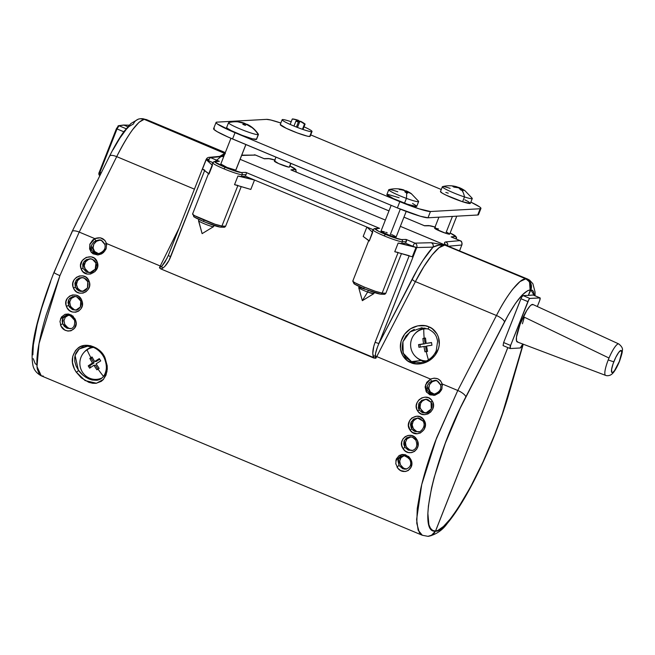 <?xml version="1.0" encoding="UTF-8"?>
<svg xmlns="http://www.w3.org/2000/svg" width="655" height="655" viewBox="0 0 655 655"><rect width="100%" height="100%" fill="white"/><g stroke="black" fill="none" stroke-linecap="round" stroke-linejoin="round"><path stroke-width="0.98" d="M426.503 360.93A16.064 15.638 86.8 0 1 410.669 346.225A16.064 15.638 86.8 0 1 423.777 328.998A27.06 6.19 80.8 0 0 424.186 338.242A26.2 0.606 -8.8 0 1 425.496 338.037L426.135 343.392L431.53 342.54L431.948 345.21L426.552 346.061L427.576 351.399A26.2 0.606 171.2 0 0 426.266 351.604A27.06 6.19 80.8 0 0 428.427 359.849A27.06 6.19 -99.2 0 1 426.266 351.604A26.2 0.606 171.2 0 0 424.972 351.817L423.957 346.479L418.946 347.314L418.725 345.971L418.529 344.636L423.539 343.81L422.893 338.455A26.2 0.606 -8.8 0 1 424.186 338.242A27.06 6.19 -99.2 0 1 423.777 328.998A16.064 15.638 -93.2 0 0 410.669 346.225A16.064 15.638 -93.2 0 0 426.503 360.93M427.944 328.908A16.064 15.638 -93.2 0 0 423.777 328.998A16.064 15.638 86.8 0 1 425.349 328.826A16.064 15.638 86.8 0 1 427.944 328.908M102.041 377.935A16.064 15.638 86.8 0 1 96.383 379.376A16.064 15.638 86.8 0 1 80.614 368.249A16.064 15.638 86.8 0 1 87.041 349.786A27.06 5.42 56.7 0 0 90.906 357.687A26.2 2.956 -31.9 0 1 92.028 356.959L94.68 361.535L99.306 358.613L100.723 360.897L96.105 363.812L99.134 368.364A26.2 2.956 148.1 0 0 98.021 369.092A27.06 5.42 56.7 0 0 103.498 376.363A27.06 5.42 -123.3 0 1 98.021 369.092A26.2 2.956 148.1 0 0 96.924 369.821L93.886 365.269L89.645 368.167L88.924 367.029L88.22 365.883L92.461 362.985L89.809 358.416A26.2 2.956 -31.9 0 1 90.906 357.687A27.06 5.42 -123.3 0 1 87.041 349.786A16.064 15.638 -93.2 0 0 81.777 371.017A16.064 15.638 -93.2 0 0 102.041 377.935M96.383 379.376L97.57 379.31A16.064 15.638 -93.2 0 0 101.066 378.696L97.505 379.31M93.477 347.396A16.064 15.638 -93.2 0 0 87.041 349.786A16.064 15.638 86.8 0 1 93.477 347.396M618.59 343.883A17.046 3.545 112.7 0 0 609.003 358.031A17.046 3.545 112.7 0 0 608.249 359.873A5.076 0.499 21.5 0 0 613.866 361.666A11.97 2.489 -67.3 0 1 620.981 350.433A11.97 2.489 -67.3 0 1 619.368 361.363A5.076 0.499 21.5 0 0 619.515 361.298A5.076 0.499 -158.5 0 1 619.368 361.363L614.513 370.648L612.875 372.359L611.803 372.417L611.59 369.461L613.072 363.828L615.749 357.417L618.721 352.382L620.981 350.433L621.775 352.218L619.368 361.363A11.97 2.489 -67.3 0 1 612.253 372.605A11.97 2.489 -67.3 0 1 613.866 361.666A5.076 0.499 -158.5 0 1 608.249 359.873A17.046 3.545 -67.3 0 1 609.003 358.031L523.353 316.733A20.297 4.217 112.7 0 0 517.049 341.828M605.498 375.331A17.046 3.545 -67.3 0 1 608.249 359.873A17.046 3.545 112.7 0 0 605.777 375.43M456.281 186.642C451.852 185.463 447.283 185.455 442.575 186.618A16.064 1.58 21.5 0 0 448.601 190.638A16.064 1.58 21.5 0 0 464.493 196.934L462.594 201.748A16.064 1.58 21.5 0 0 470.364 203.353L472.255 198.539A16.064 1.58 -158.5 0 1 464.493 196.934A27.06 13.829 -71.9 0 0 461.947 190.351A26.2 22.368 120.8 0 0 460.833 190.024L458.713 187.813L453.989 187.133L452.785 186.413L456.854 186.822M282.141 119.726L280.242 124.54A16.064 1.58 21.5 0 0 293.047 131.27A16.064 1.58 21.5 0 0 309.684 136.494L311.584 131.68A16.064 1.58 -158.5 0 1 294.938 126.456A16.064 1.58 -158.5 0 1 282.141 119.726A16.064 1.58 -158.5 0 1 282.592 119.546L282.346 120.16L282.592 119.546A16.064 1.58 -158.5 0 1 291.188 121.756M388.759 189.762L386.868 194.576A16.064 1.58 21.5 0 0 404.52 203.181L406.411 198.367A16.064 1.58 -158.5 0 1 388.759 189.762A16.064 1.58 -158.5 0 1 397.814 191.792M411.52 193.831L411.274 193.634A27.027 26.241 -44.8 0 0 406.624 191.047L406.034 192.537L406.624 191.047A27.027 5.887 110.2 0 0 405.412 190.892L405.085 191.71L405.412 190.892A26.2 25.439 -44.8 0 0 404.184 190.4A26.2 25.439 -44.8 0 0 404.053 190.359A26.2 25.439 -44.8 0 1 404.184 190.4A26.2 25.439 -44.8 0 1 405.412 190.892L411.52 193.831L407.074 191.506L407.688 193.184A26.2 25.439 135.2 0 0 406.46 192.693A27.06 5.895 110.2 0 1 406.411 198.367A16.064 1.58 21.5 0 0 418.594 201.281L411.315 193.667M410.169 192.897L406.411 190.932M228.538 122.722L226.638 127.537A16.064 1.58 21.5 0 0 240.09 134.529A16.064 1.58 21.5 0 0 256.351 139.45L258.25 134.635A16.064 1.58 -158.5 0 1 241.982 129.715A16.064 1.58 -158.5 0 1 228.538 122.722A16.064 1.58 -158.5 0 1 228.726 122.591A27.06 26.724 73.1 0 1 238.887 121.977A26.2 3.218 -67.8 0 1 239.075 121.945L244.52 123.246L247.344 124.745M247.262 124.524L251.504 127.021A26.2 3.218 112.2 0 0 251.315 127.054A27.06 26.724 73.1 0 1 258.25 134.635A16.064 1.58 21.5 0 0 258.373 134.25C255.253 129.616 251.463 126.284 247.017 124.27M244.495 123.238C239.869 121.511 234.621 121.29 228.751 122.583A16.064 1.58 21.5 0 0 228.726 122.591A16.064 1.58 21.5 0 0 241.065 129.346A16.064 1.58 21.5 0 0 258.25 134.635A27.06 26.724 -106.9 0 0 251.315 127.054A26.2 3.218 112.2 0 0 251.094 127.144L246.427 124.352L245.314 125.359L242.825 124.344L243.938 123.336L238.666 122.076A26.2 3.218 -67.8 0 1 238.887 121.977A27.06 26.724 -106.9 0 0 228.726 122.591M438.522 228.963L434.895 228.063L435.526 228.955L445.785 233.295L452.425 216.42L445.785 233.295A8.114 0.794 21.5 0 0 449.707 234.097L456.764 216.175M274.609 161.024L278.67 163.594L288.749 167.115L289.256 167.156L290.763 163.324L289.477 167.074A8.114 0.794 21.5 0 1 289.256 167.156A8.114 0.794 21.5 0 1 280.848 164.52A8.114 0.794 21.5 0 1 274.38 161.114L275.952 157.126M230.945 138.287L220.776 164.118A8.114 0.794 21.5 0 0 227.572 167.647A8.114 0.794 21.5 0 0 235.784 170.136L245.871 144.542L235.882 170.005M391.166 205.334L380.997 231.149A8.114 0.794 21.5 0 0 389.921 235.505L400.303 209.133L389.921 235.505L394.777 237.036L396.111 237.085L395.571 236.545M361.429 287.512L359.202 286.513L358.735 287.676A8.114 0.794 21.5 0 0 367.651 292.024L368.315 290.353L367.651 292.024A8.114 0.794 -158.5 0 1 358.727 287.741A8.114 0.794 -158.5 0 1 364.917 289.273M374.275 292.515L373.833 293.628A8.114 0.794 21.5 0 1 367.651 292.024L373.792 293.669L362.338 300.67L367.651 292.024L362.338 300.67L358.727 287.741M198.964 219.482L198.506 220.645A8.114 0.794 21.5 0 0 205.302 224.174A8.114 0.794 21.5 0 0 213.522 226.663L213.989 225.467L213.522 226.663A8.114 0.794 -158.5 0 1 205.58 224.288A8.114 0.794 -158.5 0 1 198.506 220.702A8.114 0.794 -158.5 0 1 198.604 220.571L202.117 233.638L213.522 226.663L202.117 233.638L198.506 220.702M255.679 155.137A3.381 0.704 112.7 0 0 255.622 155.096A3.381 0.704 112.7 0 0 255.548 155.079L241.646 155.44L255.548 155.079L264.391 158.78L269.017 158.666A14.377 1.416 -158.5 0 1 274.805 160.033L268.362 158.535A1.695 1.637 88.5 0 1 269.017 158.666L275.19 160.156M424.473 225.738L403.963 217.157L424.612 225.811L429.246 225.697A1.695 1.637 -91.5 0 0 428.583 225.574A1.695 1.637 88.5 0 1 429.246 225.697A14.377 1.416 -158.5 0 1 435.026 227.064M494.983 434.24A8.458 0.835 -158.5 0 1 494.779 434.339C477.29 481.138 444.712 534.349 435.559 531.066L431.146 535.667L428.002 536.322L432.554 534.881L435.559 531.066L437.884 530.419L443.517 526.423L450.28 518.957L457.919 508.321L470.347 487.328L482.997 461.939L494.779 434.339L502.336 413.886L523.058 344.104L508.501 394.49C504.858 407.066 500.281 420.354 494.779 434.339A8.458 0.835 21.5 0 0 494.983 434.24M508.976 393.589A8.458 4.241 -163.9 0 1 508.501 394.49A8.458 4.241 16.1 0 0 508.96 393.655C505.234 406.501 500.576 420.035 494.983 434.249C487.222 453.899 478.838 472.034 469.848 488.663C461.824 503.449 454.308 515.026 447.291 523.41C442.649 530.034 436.443 534.324 428.689 536.289L428.395 536.314M406.354 469.054L402.686 468.669L399.034 465.484L396.963 466.941C402.8 477.069 416.261 468.44 410.603 459.098L409.686 459.401L410.603 459.098L411.676 462.34L411.103 467.064L408.286 470.486L405.453 471.518L400.655 470.577L397.962 468.366L395.808 463.797L396.242 459.098L399.132 455.544L402.096 454.455L405.388 454.734L409.629 457.64L410.603 459.098L401.965 454.488L395.759 460.883M412.093 450.476L408.253 450.108L404.921 447.3L402.997 448.585C408.826 458.418 422.909 448.749 416.793 439.456L415.81 440.127L416.793 439.456L417.546 441.02L417.956 446.063L416.744 449.101L414.533 451.401L411.61 452.613L408.368 452.523L405.33 451.099L402.997 448.585L401.736 445.425L401.695 442.076L402.89 439.006L405.15 436.664L408.171 435.419L411.463 435.509L414.5 436.934L416.793 439.456C411.152 429.483 396.488 439.521 402.997 448.585L404.921 447.3L403.775 444.262L404.045 441.126L406.501 437.851L410.145 436.787L412.56 437.303L415.843 440.127M418.75 431.784L414.82 431.416L411.807 429L410.046 430.098C416.113 439.595 430.392 428.747 423.859 419.871L422.86 420.936L419.904 418.512L422.86 420.936M426.962 399.247L424.325 399.796L422.09 401.286L420.551 403.488L419.945 406.084L420.371 408.704L423.949 412.413L422.287 412.625L419.241 410.03L417.562 410.808C423.212 420.526 438.252 409.874 432.234 400.999A1.695 0.434 148.5 0 0 431.006 402.244A1.695 0.434 148.5 0 0 431.08 402.309L431.268 409.007L425.758 413.068L422.287 412.625L419.241 410.03L418.389 408.008L418.799 403.66L421.681 400.328L425.947 399.231M416.49 357.393A16.907 16.457 -93.2 0 0 421.271 360.463L411.504 361.658L410.808 362.583C415.499 365.416 430.212 365.081 437.147 351.956C443.599 338.635 434.314 328.261 428.894 326.861L425.341 325.789L417.759 325.846L410.497 328.777L404.651 334.14L401.122 341.108L400.442 348.632L402.719 355.55L407.606 360.831L414.353 363.656L421.935 363.59L429.205 360.659L435.051 355.305L438.58 348.337L439.292 344.571L438.473 337.21L436.975 333.886L432.095 328.613L428.894 326.861L428.329 329.056L428.894 326.861C424.194 324.02 409.481 324.364 402.555 337.489C396.095 350.802 405.38 361.183 410.808 362.583L411.504 361.658L403.177 353.201L402.948 341.681L409.948 331.913L421.812 327.778M96.94 380.285L89.227 379.081C84.258 376.666 80.622 373.653 78.322 370.05A1.695 0.999 146.5 0 1 77.642 371.328A1.695 0.999 146.5 0 1 76.086 371.95L85.085 380.555L96.473 383.249L103.506 379.343L107.002 371.573M105.168 358.244A1.695 0.639 155.4 0 1 104.301 358.072A1.695 0.639 155.4 0 1 104.276 357.925A1.695 0.639 -24.6 0 0 104.301 358.072A1.695 0.639 -24.6 0 0 105.168 358.244L107.191 365.76L107.273 369.224L105.979 375.2L103.138 379.728L101.197 381.39L96.064 383.306L92.732 383.29L88.843 382.34L81.253 377.82L76.086 371.95L74.367 368.871L72.484 362.6L72.73 356.377L75.431 350.671L77.798 348.304L80.835 346.503L84.462 345.472L90.578 345.709L96.653 348.255L100.19 351.072L103.064 354.494L105.168 358.244C101.148 346.978 84.872 341.435 77.798 348.304C71.043 355.231 70.47 363.107 76.086 371.95A1.695 0.999 -33.5 0 0 77.642 371.328A1.695 0.999 -33.5 0 0 78.322 370.05L76.037 365.858L74.817 361.593L74.703 357.343L75.833 353.258L78.387 349.655L82.456 347.076L87.704 346.176C91.725 345.709 100.182 349.352 104.292 358.072C106.364 363.279 106.863 367.692 105.815 371.303C104.472 376.535 101.468 379.54 96.801 380.309M70.257 328.671L66.974 328.212L62.643 323.603A1.695 0.499 161.2 0 1 60.44 324.683C63.936 335.663 79.509 330.701 75.669 320.5L74.629 320.377L75.669 320.5L76.045 323.799L74.539 328.155L71.002 330.783L67.891 331.078L64.706 329.989L61.12 326.247L59.965 321.466L61.39 317.061L65.074 314.31L68.3 313.991L71.501 315.088L75.03 318.895L75.669 320.5L68.063 313.982L60.456 318.846M75.251 296.396L71.321 298.418L69.741 301.889L70.339 305.779L71.878 307.981L74.097 309.463L72.549 309.651L68.505 305.451L66.425 306.384C70.077 317.216 86.067 311.141 81.916 300.784L80.786 301.112L80.393 306.974L75.898 310.11L72.549 309.651L69.184 306.786L68.005 302.569L68.693 299.802L69.774 298.262L73.049 296.453M83.128 277.573L80.549 278.105L78.379 279.611L76.946 281.838L76.471 284.466L77.02 287.087L78.502 289.297L80.688 290.771L79.108 290.967L75.374 287.242L73.45 288.012C77.462 298.647 93.624 291.156 89.014 281.052L87.803 281.756L87.475 287.979L82.522 291.426L79.108 290.967L76.897 289.477L75.374 287.242L74.899 283.206L76.733 279.611L79.271 277.966L82.252 277.564M91.25 258.799L88.621 259.347L86.378 260.837L84.847 263.032L84.241 265.635L84.667 268.247L88.245 271.964L86.575 272.169L82.923 268.345L81.105 268.796C84.675 279.579 101.435 272.087 97.251 262.082A1.695 0.409 160.3 0 0 95.884 262.999A1.695 0.409 160.3 0 0 95.949 263.073L95.221 269.172L90.046 272.619L86.575 272.169L82.923 268.345L82.71 264.317L84.061 261.582L86.427 259.609L90.415 258.79M450.116 233.008L455.528 236.39L451.148 236.913L459.99 240.614L445.76 241.908L444.712 242.309L444.54 243.062L445.416 245.044L526.292 278.883L400.344 226.335L525.957 278.915L444.753 245.085L431.252 242.718L414.926 243.136L406.092 239.435L401.458 239.558A14.377 1.416 -158.5 0 1 385.246 234.31L384.239 235.898A16.064 1.58 21.5 0 0 402.366 241.76A1.695 1.637 -91.5 0 0 401.458 239.558L392.926 237.266L378.656 231.297L375.176 228.857L379.556 228.333L245.862 172.404L241.236 172.519A14.377 1.416 -158.5 0 1 225.025 167.279L224.018 168.867A16.064 1.58 21.5 0 0 242.137 174.721A1.695 1.637 -91.5 0 0 241.236 172.519L227.588 168.319L215.11 162.178L215.298 161.67L219.335 161.302L210.492 157.601L223.814 156.389L210.492 157.601A3.381 0.704 112.7 0 0 208.486 160.778L206.112 159.493L209.215 159.181L206.194 159.46A3.381 3.3 84.8 0 1 210.492 157.601L210.566 157.618M398.06 252.683L382.135 293.104A1.695 1.646 92.4 0 1 380.547 294.16A1.695 1.646 -87.6 0 0 382.135 293.104C378.967 292.654 372.957 290.632 364.106 287.013L363.869 288.56C371.786 291.794 377.165 293.62 379.998 294.029L366.432 289.608M220.35 227.121A1.695 1.646 -87.6 0 0 221.914 226.073C218.745 225.623 212.736 223.592 203.885 219.982L203.648 221.529C211.565 224.755 216.936 226.581 219.769 226.998L206.21 222.577M100.346 240.041L96.465 241.261L93.812 244.2L93.076 246.689L93.337 249.26L94.631 251.512L96.793 253.035L94.967 253.256L92.003 250.652L91.315 248.826L91.659 245.011L93.96 241.851L98.569 240.017M90.226 272.595L90.038 272.619C91.463 272.726 93.133 271.661 95.049 269.418C96.457 267.117 96.735 264.98 95.884 263.007C95.36 260.796 93.378 259.38 89.948 258.766L92.388 259.274L95.949 263.073A1.695 0.409 -19.7 0 1 95.884 262.999A1.695 0.409 -19.7 0 1 97.251 262.082C93.968 251.414 76.741 258.692 81.105 268.796L80.59 265.447L82.227 260.633L86.182 257.407L91.209 256.834L94.295 258.144L97.251 262.082L97.48 267.084L95.024 271.547L90.595 274.019L87.23 274.068L82.874 271.669L81.105 268.796L82.923 268.345L83.922 261.779L90.194 258.774M69.545 315.178L67.129 315.767L65.271 317.266L63.985 320.598L64.714 324.331L66.294 326.517L68.562 328.024L66.974 328.212L64.305 326.321L62.643 323.603L62.184 320.934L62.749 318.42L65.009 315.906L68.022 315.137L70.388 315.653L74.629 320.377M92.281 346.962A16.907 16.457 -93.2 0 0 84.389 351.981M85.723 375.855A16.907 16.457 -93.2 0 0 90.505 378.926L89.227 379.081L85.756 377.247L82.751 374.988L78.322 370.05L75.071 355.346L79.157 348.984L87.557 346.192L93.681 347.469C98.602 349.778 102.139 353.266 104.276 357.925C102.139 353.266 98.602 349.778 93.681 347.469M436.05 380.498L432.177 381.718L429.516 384.657L428.779 387.146L429.041 389.709L430.335 391.96L432.496 393.483L430.671 393.712L427.707 391.109L427.019 389.283L427.363 385.459L429.664 382.307L434.273 380.473M424.325 399.796L422.09 401.286L420.551 403.488L420.027 407.418L421.779 410.931L423.949 412.413L422.287 412.625L425.742 413.076C429.999 413.043 434.068 405.936 431.015 402.252L425.922 399.231M405.248 455.626L402.833 456.224L400.975 457.722L399.902 459.851L399.706 462.299L400.426 464.78L401.998 466.966L404.266 468.472L402.686 468.669L399.034 465.484L397.953 460.637L398.952 458.001L400.262 456.658L403.906 455.602M410.955 436.852L407.025 438.875L405.453 442.346L406.043 446.235L407.582 448.438L409.801 449.911L408.253 450.108L404.921 447.3L404.381 440.316L410.136 436.787L412.56 437.303M418.832 418.021L416.252 418.561L414.083 420.06L412.65 422.295L412.175 424.923L412.724 427.535L414.206 429.754L416.392 431.227L414.82 431.416L413.149 430.425L411.234 428.026L410.505 424.776L410.89 422.581L413.575 419.126L417.775 418.005M419.904 418.512L417.456 417.996L422.811 420.911L423.859 419.871C417.956 410.349 403.21 421.271 410.046 430.098L408.458 425.283L409.735 420.387L412.003 417.882L416.695 416.212L419.986 416.76L423.859 419.871L425.365 424.702L424.063 429.598L420.42 432.963L417.235 433.757L412.478 432.447L410.046 430.098L411.807 429L411.274 421.705L417.743 418.005M425.005 328.073A16.907 16.457 -93.2 0 0 415.155 333.518M421.321 327.787L428.329 329.064C436.165 333.223 436.598 336.973 437.614 341.239L436.255 350.712C434.363 355.059 431.211 358.408 426.814 360.774L420.453 362.788M414.975 362.673L411.504 361.658L405.863 357.614L403.938 354.846L402.096 348.493L402.866 341.918L405.977 335.892L411.078 331.102L414.279 329.367M43.328 376.093L41.322 375.855L36.991 366.628L39.013 343.67L59.916 275.632A8.458 0.835 -158.5 0 1 53.988 272.439A8.458 0.835 -158.5 0 1 54.193 272.333L62.79 251.782L72.017 232.116A8.458 2.735 26.4 0 1 72.107 231.542A8.458 2.735 26.4 0 1 79.222 232.091L59.916 275.632L46.276 314.703C42.665 326.657 40.02 337.595 38.334 347.51C36.827 356.197 36.483 363.386 37.302 369.068L39.464 374.521L41.159 375.79C36.131 372.932 33.331 369.084 32.75 364.237C30.982 353.806 32.897 338.52 38.514 318.387C42.411 304.076 47.569 288.757 53.988 272.423A8.458 0.835 21.5 0 0 59.916 275.632L79.222 232.091A8.458 2.735 -153.6 0 0 72.124 231.51M527.586 279.055L445.416 245.044L526.292 278.883A8.458 8.261 84.8 0 1 530.869 289.903L534.275 295.471L533.547 291.77L532.441 290.288L530.869 289.903L528.389 295.413L522.977 295.552L529.879 298.443L539.982 297.878L533.072 294.987L528.389 295.413L533.186 295.037M520.242 347.977L510.147 348.55L520.242 347.977L522.256 344.808A3.381 0.704 -67.3 0 1 520.242 347.977M507.83 347.6L435.559 531.066L507.83 347.6M140.604 118.719L144.485 119.308L225.132 153.049L144.485 119.308L140.342 118.743A8.458 8.261 84.8 0 1 144.19 119.333L139.114 122.19L132.482 129.821C127.062 137.362 121.805 146.302 116.705 156.635L79.222 232.091L94.819 238.625L79.222 232.091L116.705 156.635L194.429 189.156L116.705 156.635A8.458 2.735 -153.6 0 0 109.59 156.086L72.107 231.542L53.988 272.423M240.115 159.321L385.361 220.072L240.115 159.321M533.195 295.037L539.982 297.878A3.381 0.704 -67.3 0 1 540.056 297.886A3.381 0.704 -67.3 0 1 539.524 300.964L537.321 306.548L539.753 300.35L540.105 297.927L529.879 298.443L528.97 299.392L510.597 345.455L503.638 342.549L510.597 345.455L527.873 301.619L520.913 298.705L503.638 342.549L503.097 345.603L503.638 342.549L521.446 297.501L522.977 295.552L528.389 295.413L530.542 289.928L531.148 286.694L530.493 283.459L528.683 280.725L525.998 278.907L528.683 280.725L530.493 283.459L530.869 289.903A8.458 8.261 -95.2 0 0 526.292 278.883L400.344 226.335L525.957 278.915L529.682 282.002L530.935 285.048L530.959 288.347L528.348 295.413L530.509 289.936L527.865 290.542L522.215 294.979L515.477 303.396L508.182 315.104L460.326 407.967L445.318 443.181L434.159 477.438L431.588 487.795L428.419 505.938L427.871 513.43L428.894 524.688L430.45 528.274L432.668 530.411L435.526 531.066L507.797 347.584L435.526 531.066C416.719 534.423 434.371 456.273 465.836 396.881A8.458 2.71 -152.7 0 0 457.779 390.478L442.182 383.953L441.961 388.685L439.325 392.853L434.879 395.252L429.885 394.842L426.2 391.633L425.111 386.925L426.749 382.332L430.523 379.073L376.74 356.574L375.921 358.17L373.841 358.048L160.934 268.968L159.468 267.608L160.262 266.004L106.478 243.496L106.257 248.229L103.621 252.404L101.566 253.894L97.906 254.983L93.067 253.821L91.201 252.191L89.596 248.908L89.915 244.078L92.715 240.025L94.819 238.625L100.313 237.798L104.882 240.369L106.478 243.496L160.262 266.004L179.069 228.145L160.262 266.004A3.381 1.097 -153.6 0 0 161.728 266.446A3.381 1.097 26.4 0 1 160.262 266.004L159.468 267.608L160.049 268.427L160.934 268.968L162.596 268.223L164.773 266.446L168.949 260.526L204.597 170.644L170.668 256.776L168.294 255.499L170.668 256.776C168.384 262.336 165.69 266.151 162.596 268.223A3.381 0.688 -121.5 0 1 161.728 266.446L159.468 267.608L161.728 266.446A3.381 0.688 58.5 0 0 162.596 268.223L160.934 268.968L375.397 358.293L375.921 358.17L375.29 357.081L375.552 353.413L377.452 347.084L416.736 247.541L412.92 246.313A3.381 0.704 -67.3 0 1 414.926 243.136L406.092 239.435L401.458 239.558A1.695 1.637 88.5 0 1 402.366 241.76A16.064 1.58 -158.5 0 1 384.239 235.898A16.064 1.58 -158.5 0 1 372.99 229.807A16.064 1.58 -158.5 0 1 373.375 229.635A1.695 1.654 84.8 0 1 375.528 228.701A1.695 1.654 -95.2 0 0 374.734 228.587L372.99 229.807A16.064 1.58 21.5 0 0 384.239 235.898L385.246 234.31A14.377 1.416 -158.5 0 1 375.528 228.701L379.556 228.333L378.082 228.325L379.556 228.333L245.862 172.404L241.236 172.519A1.695 1.637 88.5 0 1 242.137 174.721L241.425 176.539L245.33 176.195L246.059 174.623L242.137 174.721A16.064 1.58 -158.5 0 1 224.018 168.867A16.064 1.58 -158.5 0 1 212.76 162.768A16.064 1.58 -158.5 0 1 213.153 162.596A1.695 1.654 84.8 0 1 215.298 161.67A1.695 1.654 -95.2 0 0 214.512 161.556L212.76 162.768L212.032 164.634M123.91 125.097L127.791 126.726L123.91 125.097L119.005 125.76L126.112 128.732L119.005 125.76L117.032 128.945L123.803 131.778L117.032 128.945L119.005 125.76A0.843 0.827 -97.7 0 0 118.58 125.703A0.843 0.827 82.3 0 1 119.005 125.76L123.5 125.039L129.125 125.195L123.91 125.097M36.811 364.819L35.223 363.656L33.233 358.645M32.856 354.846L33.348 344.857L37.147 324.651L41.576 308.448L50.64 281.617M113.045 149.79L119.996 137.927L126.292 129.33L129.035 126.48L133.44 123.975A8.458 8.261 84.8 0 1 140.342 118.743L138.459 119.071L130.877 123.541L124.098 131.368C119.415 137.82 114.576 146.057 109.59 156.086M435.6 440.578L457.779 390.478L436.566 438.023L421.746 484.479L416.613 519.489L418.127 530.116L422.311 535.258L419.364 532.662L416.793 523.394L417.251 508.476L420.715 488.843C424.219 473.671 429.181 457.583 435.6 440.578M88.245 279.546L89.498 282.69L89.506 286.096L88.286 289.264L86.018 291.721L83.021 293.104L79.73 293.178L76.651 291.917L74.261 289.526L72.934 286.374L72.885 282.968L74.105 279.8L76.414 277.343L79.476 275.96L82.817 275.886L85.903 277.155L88.245 279.546M81.204 299.204L82.325 302.446L82.211 305.82L80.917 308.824L78.649 311.068L75.685 312.198L72.443 312.009L69.438 310.503L67.17 307.94L65.983 304.731L66.04 301.39L67.309 298.369L69.627 296.093L72.68 294.93L75.98 295.11L78.985 296.617L81.204 299.204M431.236 399.665L432.947 402.506L433.422 405.822L432.66 409.129L430.753 411.97L427.952 413.927L424.653 414.672L421.361 414.042L418.602 412.151L416.817 409.277L416.293 405.928L417.071 402.612L419.012 399.796L421.853 397.872L425.185 397.143L428.501 397.765L431.236 399.665M225.353 153.696L144.19 119.333A8.458 8.261 -95.2 0 0 140.227 118.751M220.866 164.045L227.105 167.459L235.784 170.136A8.114 0.794 21.5 0 0 235.882 170.063L245.928 144.567M387.187 232.746L385.762 232.238M384.444 231.804L381.161 231.068L381.529 231.706L389.921 235.505A8.114 0.794 21.5 0 0 396.103 237.102L406.206 211.442M394.891 236.127L391.543 234.506M427.961 536.33L431.105 535.667L427.961 536.33L422.311 535.258L41.159 375.79M431.105 535.667L435.526 531.066L433.757 533.825L431.105 535.667M525.621 278.924A8.458 8.196 88.5 0 1 530.132 289.944L530.452 283.459L528.642 280.733L525.957 278.915L444.753 245.085L439.104 247.696L431.94 255.106L423.826 266.724L415.409 281.609L496.457 315.514L457.779 390.478L442.182 383.953L440.586 380.817L437.753 378.762L434.183 378.14L430.523 379.073L376.74 356.574L415.409 281.609L496.457 315.514C501.689 305.238 507.175 296.396 512.914 288.986L520.029 281.56L525.621 278.924C519.98 278.26 507.035 294.488 496.457 315.514L457.779 390.478A8.458 2.71 27.3 0 1 465.836 396.881L504.506 321.924A8.458 2.71 -152.7 0 0 496.457 315.514A8.458 2.71 27.3 0 1 504.506 321.924C515.198 301.767 523.738 291.107 530.132 289.944A8.458 8.196 -91.5 0 0 525.621 278.924M420.919 362.698L411.504 361.658L421.271 360.463A16.907 16.457 -93.2 0 0 425.144 361.544M418.316 431.866L414.82 431.416L418.987 431.735M409.801 449.911L412.339 450.419L408.253 450.108L409.801 449.911L406.714 447.406L405.601 444.974L405.453 442.346L407.025 438.875L410.3 436.959M410.931 466.974L411.569 466L410.931 466.974M406.649 468.98L404.724 469.168L402.686 468.669L404.266 468.472L406.804 468.972M406.043 469.111L405.895 469.136C410.628 467.482 411.921 463.74 409.678 459.401C406.73 456.126 404.741 454.857 403.726 455.593L403.758 455.593M423.949 412.413L426.536 412.92M434.74 394.048L430.671 393.712L435.157 393.982M434.388 394.113L434.142 394.154C441.789 391.338 440.954 387.089 440.635 384.993C438.465 381.357 436.517 379.843 434.797 380.465M442.395 385.467L442.182 383.953A1.695 0.647 166.3 0 0 440.627 384.984A1.695 0.647 166.3 0 0 440.709 385.124L440.848 386.982M237.921 185.43L234.531 184.677L237.937 176.023L241.425 176.539L242.137 174.721L246.059 174.623L245.33 176.195L254.517 180.035L250.816 189.434L254.517 180.035L366.89 227.056L363.189 236.447L369.256 241.048L369.158 240.344M384.329 294.308L385.844 293.26L401.441 253.665L385.844 293.26L382.135 293.104L385.844 293.26L384.96 294.177L383.699 294.185M409.138 255.909L375.102 342.311L373.8 346.233L372.793 353.479L373.841 358.048L373.145 356.32L375.241 355.78A3.381 1.081 -152.7 0 0 376.74 356.574A3.381 1.081 27.3 0 1 375.241 355.78L373.145 356.32C372.335 352.603 372.982 347.936 375.102 342.311L378.918 343.548L417.595 269.131L422.974 260.338L433.053 247.131L416.736 247.541L378.918 343.548L412.191 279.046C419.618 264.759 426.569 254.115 433.053 247.131L438.727 245.166L444.753 245.085C439.038 244.389 426.02 260.592 415.409 281.609A3.381 1.081 27.3 0 1 412.191 279.046A3.381 1.081 -152.7 0 0 415.409 281.609L375.921 358.17L375.241 355.78C375.446 352.742 376.666 348.665 378.918 343.548L375.102 342.311L409.138 255.909M224.108 227.277L225.623 226.221L241.22 186.634L225.623 226.221L221.914 226.073L237.773 185.815M194.339 217.067L193.831 216.15C192.857 216.502 196.123 218.295 203.648 221.529L203.885 219.982C195.477 216.371 191.825 214.357 192.922 213.939L192.742 214.422L194.756 215.741L215.077 224.239L221.914 226.073L225.623 226.221L224.739 227.146L223.478 227.154M204.786 170.169L202.493 169.055L206.202 159.632L212.441 165.355L212.015 164.724L212.433 164.413L208.937 173.305M236.602 185.226L250.816 189.434L234.531 184.677L237.937 176.023L254.517 180.035L366.89 227.056L372.67 232.394L372.236 231.755L372.662 231.444L369.256 241.048L372.67 232.394L366.89 227.056L373.063 229.635L366.89 227.056L363.189 236.447L368.781 240.524M401.646 243.578L402.366 241.76L401.646 243.578L405.551 243.226L406.28 241.662L402.366 241.76L406.28 241.662L406.092 239.435L406.542 240.884L405.551 243.226L412.92 246.313L405.551 243.226L401.646 243.578L398.158 243.062L401.646 243.578M398.142 252.47L394.752 251.716L398.158 243.062L394.752 251.716L409.219 255.704M354.568 284.106L354.06 283.181C353.078 283.541 356.345 285.334 363.869 288.56L364.106 287.013C355.698 283.41 352.046 281.396 353.151 280.979L352.963 281.462L354.977 282.772L364.106 287.013L375.299 291.279L382.135 293.104L397.994 252.846M416.007 247.41L412.298 256.834L416.007 247.41L416.736 247.541A3.381 3.275 -91.5 0 0 414.926 243.136A3.381 0.704 112.7 0 0 412.92 246.313L398.158 243.062L416.007 247.41M93.608 379.867L90.505 378.926A16.907 16.457 -93.2 0 0 97.71 380.146L96.817 380.178M96.85 380.301L92.077 380.015L89.227 379.081L90.505 378.926L87.647 377.378M84.937 351.375L90.251 347.682M424.366 361.404L418.414 358.915M415.704 332.912L418.177 330.791L424.088 328.237M425.349 328.826L426.544 328.761A16.064 15.638 -93.2 0 1 427.494 328.736L425.947 328.81M141.431 118.678A8.458 8.196 88.5 0 1 144.853 119.3A8.458 8.196 -91.5 0 0 141.554 118.67L146.384 119.562L140.94 118.694L144.518 119.308L225.14 153.033L144.518 119.308L225.189 152.91L146.327 119.546M289.895 165.977L295.307 169.358L290.926 169.882L388.972 210.902L290.926 169.882L294.955 169.514A1.695 1.654 84.8 0 1 295.872 171.716L295.446 171.757L295.872 171.716A16.064 1.58 21.5 0 0 296.265 171.528A16.064 1.58 -158.5 0 1 295.872 171.716A1.695 1.654 -95.2 0 0 294.955 169.514A14.377 1.416 -158.5 0 0 289.911 165.977L295.88 169.539L296.076 172.019M403.955 217.173L424.612 225.811L430.163 225.778L435.419 227.187M438.924 217.173L434.601 228.153A8.114 0.794 21.5 0 0 438.17 230.306A8.114 0.794 21.5 0 0 445.785 233.295L449.404 234.195L448.781 233.295M447.946 232.836L446.89 232.304M81.04 291.45L79.108 290.967L80.688 290.771L83.275 291.279M82.727 291.393L82.522 291.426C86.869 290.55 88.63 287.332 87.803 281.756L89.014 281.052C85.289 270.4 68.579 277.925 73.45 288.012L75.374 287.242L75.939 280.61L81.76 277.54L84.192 278.056L87.23 280.586M87.598 287.75L86.435 289.412M87.819 281.707L87.803 281.756C87.492 279.71 85.478 278.301 81.752 277.54L81.752 277.54M76.283 310.044L72.549 309.651L76.635 309.971M75.939 310.11L75.882 310.118C77.822 310.675 82.718 306.155 80.786 301.112L81.916 300.784C78.567 289.756 61.922 296.175 66.425 306.384L68.505 305.451L69.037 299.22L74.424 296.33L76.856 296.846L80.786 301.112C79.926 298.451 77.814 296.862 74.441 296.33L74.449 296.33M75.227 326.517L75.865 325.551L75.227 326.517M70.609 328.605L66.974 328.212L71.1 328.523M70.421 328.638L70.191 328.679C73.499 328.499 74.973 325.756 74.621 320.467C72.107 316.324 69.913 314.556 68.022 315.137L69.798 315.178M90.562 272.529L86.575 272.169L90.832 272.464M99.036 253.591L94.967 253.256L99.454 253.526M98.684 253.665L98.438 253.698C106.085 250.881 105.25 246.632 104.923 244.544C102.761 240.901 100.813 239.394 99.093 240.008M106.691 245.011L106.478 243.496A1.695 0.647 166.3 0 0 104.923 244.528A1.695 0.647 166.3 0 0 105.005 244.667L105.144 246.526M359.202 286.513L355.698 284.769M237.839 185.643L221.914 226.073A1.695 1.646 92.4 0 1 220.326 227.121L224.035 227.277M201.208 220.481L195.477 217.738M219.671 156.389L225.066 153.172L144.19 119.333C137.706 121.011 128.544 133.44 116.705 156.635A8.458 2.735 26.4 0 0 109.614 156.054A8.458 2.735 26.4 0 0 109.5 156.66M246.141 172.715L246.313 173.198L246.141 172.715M246.321 173.845L246.059 174.623L246.321 173.845M212.76 162.792A16.064 1.58 21.5 0 0 224.018 168.867L225.025 167.279A14.377 1.416 -158.5 0 1 215.298 161.67L219.335 161.302L217.861 161.294L219.335 161.302L210.492 157.601M220.326 227.121C217.157 226.679 211.59 224.804 203.623 221.521L193.839 216.789L192.922 213.939M368.79 240.467L352.775 281.11L354.068 283.82L363.844 288.552C371.811 291.843 377.378 293.71 380.547 294.16L384.256 294.308M98.512 253.69L94.967 253.256L91.348 246.018M95.671 240.762L99.044 240.025L101.509 240.516L105.005 244.667A1.695 0.647 -13.7 0 1 104.923 244.528A1.695 0.647 -13.7 0 1 106.478 243.496C104.399 238.305 100.518 236.676 94.819 238.625L95.671 240.762L94.819 238.625L89.776 244.511L91.012 251.946L98.07 254.967L104.874 250.971M105.504 249.964L106.094 248.687M434.216 394.146L430.671 393.712L427.052 386.475M431.375 381.218L434.748 380.481L437.221 380.964L440.709 385.124A1.695 0.647 -13.7 0 1 440.627 384.984A1.695 0.647 -13.7 0 1 442.182 383.953C440.103 378.754 436.222 377.133 430.523 379.073L431.375 381.218L430.523 379.073L425.48 384.968L426.716 392.402L433.782 395.415L440.578 391.428M441.208 390.421L441.798 389.144M84.192 278.056L87.852 281.781M76.856 296.846L80.819 301.087M60.44 324.683A1.695 0.499 -18.8 0 0 62.643 323.603L63.036 317.88L67.973 315.145L70.388 315.653M417.562 410.808L419.241 410.03L419.233 402.809L425.635 399.223L428.1 399.73L431.08 402.309A1.695 0.434 -31.5 0 1 431.006 402.244A1.695 0.434 -31.5 0 1 432.234 400.999C426.806 391.346 411.291 401.793 417.562 410.808M396.963 466.941L399.034 465.484L398.42 458.958L403.685 455.602L406.092 456.101L409.686 459.401M215.118 161.498L225.066 153.172L222.233 156.561M206.112 159.493L168.294 255.499L164.995 262.041L161.728 266.446L167.262 257.857M208.486 160.778L212.842 162.604L206.219 159.607L212.441 165.355L209.035 174.009L202.493 169.055L206.202 159.632M223.936 156.095A3.381 3.3 -95.2 0 0 223.183 156.07L223.936 156.095M225.074 153.196L222.635 156.119M431.252 242.718L414.926 243.136A3.381 3.275 88.5 0 1 416.736 247.541L433.053 247.131A3.381 3.275 -91.5 0 0 431.252 242.718C433.004 243.685 433.61 245.158 433.053 247.131C436.541 245.216 440.438 244.536 444.753 245.085L431.252 242.718M411.651 256.629L396.824 252.257M208.56 173.493L202.813 169.252M241.425 176.539L254.517 180.035L245.33 176.195L241.425 176.539M433.373 381.079L431.113 382.545L429.516 384.657L428.779 388.44L430.335 391.96L433.798 393.868M434.936 380.612L434.494 380.711M403.996 455.798L400.975 457.722L399.689 461.055L400.426 464.78L403.374 468.03M409.015 456.772L407.828 456.126M405.289 468.808L405.723 468.898M416.252 418.561L413.256 421.1L412.175 424.923L413.362 428.722L416.392 431.227M417.743 418.119L417.309 418.209M97.66 240.631L95.401 242.096L93.812 244.2L93.076 247.983L94.631 251.512L98.094 253.419M99.233 240.156L98.79 240.254M88.621 259.347L85.51 261.861L84.241 265.635L85.265 269.434L88.245 271.964M68.292 315.342L65.271 317.266L63.985 320.598L64.714 324.331L67.67 327.574M73.311 316.316L72.115 315.677M69.586 328.36L70.011 328.442M74.596 296.51L71.321 298.418L69.741 301.889L69.897 304.518L71.01 306.958L74.097 309.463M80.549 278.105L77.552 280.651L76.471 284.466L77.658 288.265L80.688 290.771M82.039 277.663L81.605 277.753M456.298 239.05L456.486 238.576A16.064 1.58 -158.5 0 1 456.093 238.756L455.675 238.788L456.093 238.756A16.064 1.58 21.5 0 0 456.494 238.559M524.327 317.2L522.428 323.775L524.327 317.2M459.613 250.619L461.816 245.019L449.027 246.182L461.816 245.019L459.613 250.619M527.635 279.071L529.641 280.184L532.892 283.73L535.061 292.024L535.045 295.79M530.141 290.419L529.477 281.232M456.486 238.576L456.51 237.282L455.25 235.808L450.141 233.008A14.377 1.416 -158.5 0 1 455.176 236.545A1.695 1.654 84.8 0 1 456.093 238.756A1.695 1.654 -95.2 0 0 455.176 236.545L451.148 236.913L459.99 240.614A3.381 0.704 -67.3 0 1 460.056 240.622L459.99 240.614C461.767 241.572 462.381 243.046 461.816 245.019L461.808 244.847M264.252 158.707L255.622 155.096A3.381 0.704 -67.3 0 0 255.548 155.079A3.381 3.275 -91.5 0 0 254.23 154.834A3.381 3.275 88.5 0 1 255.548 155.079L264.391 158.78L269.017 158.666A1.695 1.637 -91.5 0 0 268.362 158.535L263.965 158.649M446.694 245.207L445.416 245.044L446.129 244.651L446.825 245.273M451.803 237.208L451.148 236.913M459.671 250.636L461.816 245.019A3.381 3.3 -95.2 0 0 459.99 240.614L445.76 241.908A3.381 3.3 84.8 0 1 447.774 245.666M460.121 240.672L451.426 237.012M447.594 246.313C448.143 244.348 447.529 242.874 445.76 241.908C444.229 242.399 444.115 243.439 445.416 245.044M291.573 170.169L290.926 169.882M202.117 233.638L213.522 226.663A8.114 0.794 21.5 0 0 213.612 226.589L214.054 225.484M258.43 134.504A16.064 1.58 -158.5 0 1 258.25 134.635L256.351 139.45A16.064 1.58 21.5 0 0 256.539 139.31L258.43 134.504M246.837 124.229L246.837 124.229A27.027 26.691 73.1 0 1 251.504 127.021A26.2 3.218 112.2 0 0 251.315 127.054A26.2 3.218 112.2 0 0 251.094 127.144A27.027 26.691 -106.9 0 0 246.427 124.352A27.027 3.316 112.2 0 0 245.314 125.359A26.2 25.872 -106.9 0 0 242.825 124.344A27.027 3.316 -67.8 0 1 243.938 123.336A27.027 26.691 -106.9 0 0 238.666 122.076A26.2 3.218 -67.8 0 1 238.887 121.977A26.2 3.218 -67.8 0 1 239.075 121.945A27.027 26.691 73.1 0 1 244.348 123.214A27.027 3.316 -67.8 0 1 244.864 123.73A26.2 25.872 73.1 0 1 246.739 124.466M244.381 124.949L244.864 123.73L244.381 124.949M243.766 124.696L244.348 123.214L243.766 124.696M243.455 124.573L243.938 123.336L243.455 124.573M478.453 214.742L477.708 215.004A27.06 2.661 21.5 0 0 478.469 214.709L480.934 208.446A27.06 2.661 -158.5 0 0 470.847 202.117L479.517 206.824L480.696 207.832L480.917 208.478L480.172 208.74L430.458 211.524L418.913 208.781L399.828 201.658L235.03 132.711L217.485 124.057L216.306 123.058L216.085 122.411L216.83 122.141L266.544 119.366L270.785 120.004L280.839 123.017A27.06 2.661 -158.5 0 0 266.544 119.366L216.83 122.141A27.06 2.661 -158.5 0 0 216.068 122.444A27.06 2.661 -158.5 0 0 235.03 132.711L399.828 201.658L397.364 207.922L227.915 136.969L217.116 131.647L213.841 129.322L213.612 128.675L214.357 128.405M310.699 134.889L441.274 189.516L310.699 134.889M448.233 193.176L445.809 192.423M440.512 191.506L442.289 193.168L446.039 195.133L462.594 201.748L470.315 203.418L468.538 201.756L464.788 199.791M280.25 124.516L286.235 128.298L297.329 132.94L307.17 136.109L309.684 136.494L309.995 135.953M386.851 194.609L393.319 198.555L407.336 204.188L416.441 206.513L416.523 205.883L412.544 203.459M399.108 197.736L388.071 194.437M226.827 127.406L227.023 128.143L231.379 130.689L242.096 135.323L252.519 138.844L256.539 139.196M480.934 208.446A27.06 2.661 -158.5 0 1 480.172 208.74L477.708 215.004L427.993 217.787L430.458 211.524L480.172 208.74L477.708 215.004L427.993 217.787L420.42 216.256L397.364 207.922L232.558 138.975L235.03 132.711L232.558 138.975A27.06 2.661 21.5 0 1 213.595 128.707L216.068 122.444M427.993 217.787L430.458 211.524A27.06 2.661 -158.5 0 1 399.828 201.658L397.364 207.922A27.06 2.661 21.5 0 0 427.993 217.787M403.816 189.975C399.198 188.493 394.253 188.37 388.972 189.614A16.064 1.58 21.5 0 0 406.411 198.367A27.06 5.895 -69.8 0 0 406.46 192.693A26.2 25.439 135.2 0 0 405.208 192.267L404.602 190.589L398.887 189.066L403.586 189.925M418.651 201.535A16.064 1.58 -158.5 0 1 406.411 198.367L404.52 203.181A16.064 1.58 21.5 0 0 416.76 206.35L418.651 201.535M411.274 193.634A26.2 5.707 110.2 0 1 411.733 194.093A27.027 26.241 135.2 0 0 407.074 191.506L406.591 192.742L407.074 191.506A27.027 5.887 110.2 0 1 407.688 193.184A26.2 25.439 135.2 0 0 406.46 192.693A26.2 25.439 135.2 0 0 405.208 192.267A27.027 5.887 -69.8 0 0 404.602 190.589A27.027 26.241 135.2 0 0 399.345 189.524A26.2 5.707 -69.8 0 0 398.887 189.066A27.027 26.241 -44.8 0 1 404.143 190.13L404.143 190.13M304.026 126.816A16.064 1.58 -158.5 0 1 312.034 131.499A16.064 1.58 -158.5 0 1 311.584 131.68L309.684 136.494A16.064 1.58 21.5 0 0 310.134 136.314L312.034 131.499M301.169 121.593A27.027 5.617 112.7 0 0 300.522 121.273L300.522 121.273A27.027 26.298 86.8 0 1 305.107 124.082L302.978 129.469L305.107 124.082A26.2 5.453 112.7 0 0 304.804 124.065A26.2 5.453 112.7 0 0 304.485 124.114L302.446 129.281L304.485 124.114A27.027 26.298 -93.2 0 0 299.9 121.306L297.476 127.463L299.9 121.306A27.027 5.617 112.7 0 0 298.352 122.141A26.2 25.496 -93.2 0 0 295.913 121.126A27.027 5.617 -67.3 0 1 297.46 120.291A27.027 26.298 -93.2 0 0 292.277 119.014A26.2 5.453 -67.3 0 1 292.597 118.956A26.2 5.453 -67.3 0 1 292.9 118.973A27.027 26.298 86.8 0 1 298.082 120.25A27.027 5.617 -67.3 0 1 299.024 120.946A26.2 25.496 86.8 0 1 300.432 121.502M298.631 121.936L299.024 120.946L298.631 121.936M297.493 121.748L298.082 120.25L297.493 121.748M290.149 124.409L292.277 119.014L290.149 124.409M296.969 121.527L297.46 120.291L296.969 121.527M293.972 126.055L295.913 121.126L293.972 126.055M296.42 127.045L298.352 122.141L296.42 127.045M462.045 189.524L463.044 190.744A26.2 22.368 120.8 0 0 461.947 190.351A27.06 13.829 108.1 0 1 464.493 196.934A16.064 1.58 21.5 0 0 472.198 198.285L464.903 190.654M464.6 190.449A26.2 13.395 108.1 0 1 465.042 190.752L461.497 189M456.993 187.142L459.392 187.674L463.83 190.032M460.792 188.28L459.27 187.625M442.362 186.757L440.463 191.571A16.064 1.58 21.5 0 0 447.537 195.837A16.064 1.58 21.5 0 0 462.594 201.748L464.493 196.934A16.064 1.58 -158.5 0 1 449.436 191.023A16.064 1.58 -158.5 0 1 442.362 186.757A16.064 1.58 -158.5 0 1 450.132 188.362M457.468 187.174A27.027 13.812 108.1 0 1 459.712 187.813L459.466 188.444L459.712 187.813A27.027 23.072 -59.2 0 1 463.208 189.614M465.042 190.752A27.027 23.072 120.8 0 0 460.923 188.542L460.506 189.59L460.923 188.542A27.027 13.812 108.1 0 1 463.044 190.744A26.2 22.368 120.8 0 0 461.947 190.351A26.2 22.368 120.8 0 0 460.833 190.024A27.027 13.812 -71.9 0 0 458.713 187.813A27.027 23.072 120.8 0 0 453.989 187.133A26.2 13.395 -71.9 0 0 452.785 186.413A27.027 23.072 -59.2 0 1 457.501 187.093L457.346 187.502L457.501 187.093A27.027 13.812 -71.9 0 0 454.783 186.413M533.121 304.624A20.297 4.217 112.7 0 0 523.353 316.733L609.003 358.031A17.046 3.545 -67.3 0 1 618.86 343.998M510.597 345.455L510.147 348.55A3.381 0.704 -67.3 0 1 510.073 348.534A3.381 0.704 -67.3 0 1 510.597 345.455M517.786 341.984L516.484 340.854L516.484 337.03L520.201 323.979L526.767 310.478L529.92 306.155L531.246 304.943L533.145 304.649M510.073 348.534L503.236 345.66M527.873 301.619A3.381 0.704 -67.3 0 1 529.879 298.443L522.977 295.552L522.027 296.486L520.913 298.705L527.873 301.619M99.478 175.327L99.978 172.257L101.288 172.805L99.978 172.257L117.032 128.945L116.443 128.626L117.032 128.945L99.978 172.257L99.323 174.435L99.937 175.524L99.421 175.319C98.643 174.467 98.635 173.338 99.38 171.929L99.978 172.257L99.38 171.938L116.443 128.626L118.588 125.703A0.843 0.827 82.3 0 0 117.933 126.218M129.182 125.203L129.125 125.195A0.843 0.819 -89 0 0 128.83 125.13A0.843 0.819 91 0 1 129.125 125.195L123.615 125.039M98.913 173.559L116.451 128.642M93.886 365.269L95.499 365.179L97.963 369.133L95.499 365.179L93.886 365.269A27.027 3.054 148.1 0 0 89.645 368.167A26.2 5.248 -123.3 0 1 88.22 365.883A27.027 3.054 -31.9 0 1 92.461 362.985A27.027 5.42 -123.3 0 1 89.809 358.416A26.2 2.956 -31.9 0 1 90.906 357.687A26.2 2.956 -31.9 0 1 92.028 356.959A27.027 5.42 56.7 0 0 94.68 361.535A27.027 3.054 -31.9 0 1 99.306 358.613A26.2 5.248 56.7 0 0 100.723 360.897A27.027 3.054 148.1 0 0 96.105 363.812A27.027 5.42 56.7 0 0 99.134 368.364A26.2 2.956 148.1 0 0 98.021 369.092A26.2 2.956 148.1 0 0 96.924 369.821A27.027 5.42 -123.3 0 1 93.886 365.269M99.675 359.227L96.293 361.445L94.68 361.535L96.293 361.445L99.675 359.227M92.371 357.589L89.809 358.416L91.233 358.334L94.083 362.895L92.461 362.985L94.083 362.895L89.645 365.801L88.22 365.883L89.645 365.801L90.668 367.447L89.645 365.801L94.083 362.895L91.233 358.334L92.371 357.589M423.957 346.479L425.57 346.389L426.38 351.588L425.57 346.389L423.957 346.479A27.027 0.63 171.2 0 0 418.946 347.314A26.2 5.993 -99.2 0 1 418.529 344.636A27.027 0.63 -8.8 0 1 423.539 343.81A27.027 6.182 -99.2 0 1 422.893 338.455A26.2 0.606 -8.8 0 1 424.186 338.242A26.2 0.606 -8.8 0 1 425.496 338.037A27.027 6.182 80.8 0 0 426.135 343.392A27.027 0.63 -8.8 0 1 431.53 342.54A26.2 5.993 80.8 0 0 431.948 345.21A27.027 0.63 171.2 0 0 426.552 346.061A27.027 6.182 80.8 0 0 427.576 351.399A26.2 0.606 171.2 0 0 426.266 351.604A26.2 0.606 171.2 0 0 424.972 351.817A27.027 6.182 -99.2 0 1 423.957 346.479M431.547 342.688L426.135 343.392L431.547 342.688M425.513 338.185L422.893 338.455L424.325 338.373L425.152 343.719L418.529 344.636L419.953 344.555L420.346 347.076L419.953 344.555L425.152 343.719L424.325 338.373L425.513 338.185M517.262 341.943L605.605 375.38C606.939 375.904 608.536 375.806 610.386 375.086C611.59 374.308 614.415 373.44 619.507 361.306C621.644 355.051 622.561 351.579 622.25 350.9C623.085 348.812 621.923 346.495 618.762 343.94L532.924 304.501M435.035 227.056L428.583 225.574L424.186 225.68M410.145 436.787C413.084 437.212 414.967 438.326 415.81 440.135C418.864 448.159 413.641 450.362 411.586 450.566L413.092 450.37M422.811 420.911C426.97 426.11 419.994 433.012 418.226 431.882L419.757 431.678M192.554 214.07L208.56 173.428M372.253 231.665L372.99 229.807M214.529 161.548L218.328 161.204M374.758 228.587L378.549 228.243M223.183 156.07L208.953 157.364M146.384 119.562L225.312 152.59M523.255 344.178L508.96 393.655M461.898 244.986C462.152 239.452 459.908 241.458 460.056 240.622M241.752 155.153L255.622 155.096M388.98 210.885L291.205 169.981M290.926 163.39L289.485 167.066M540.056 297.886L533.137 294.996M123.492 125.039L118.588 125.703"/></g></svg>
